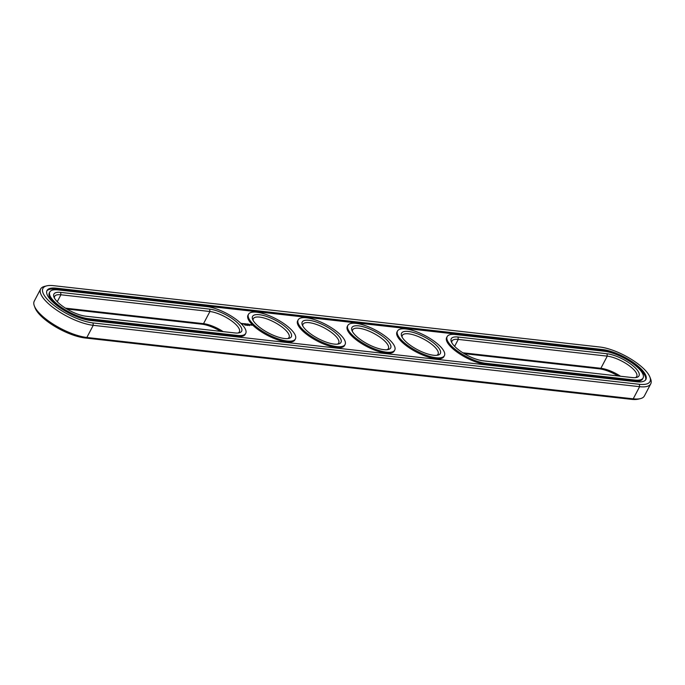 <?xml version="1.0" encoding="UTF-8"?>
<svg xmlns="http://www.w3.org/2000/svg" width="685" height="685" viewBox="0 0 685 685"><rect width="100%" height="100%" fill="white"/><g stroke="black" fill="none" stroke-linecap="round" stroke-linejoin="round"><path stroke-width="1.03" d="M238.08 333.004A20.165 6.662 27.7 0 0 239.365 331.848A20.165 6.662 27.7 0 0 230.571 320.169A20.165 6.662 27.7 0 0 209.91 311.512L60.897 294.781A20.165 6.662 27.7 0 0 54.654 296.374A20.165 6.662 27.7 0 0 54.44 298.086M223.147 331.617A20.165 6.662 27.7 0 0 203.522 323.671L65.495 308.164M220.741 331.352A21.886 7.235 27.7 0 0 201.775 324.176L66.899 309.029M46.683 285.868L44.585 286.381A36.005 11.902 27.7 0 0 40.629 289.01L34.25 301.16A36.005 11.902 27.7 0 0 34.336 305.912L35.098 307.933A34.276 11.328 27.7 0 0 85.103 337.979L631.476 399.338A34.276 11.328 27.7 0 0 638.317 399.132L640.415 398.619A36.005 11.902 27.7 0 0 644.371 395.99L650.75 383.84A36.005 11.902 27.7 0 0 650.664 379.088L649.902 377.067A34.276 11.328 27.7 0 0 599.897 347.021L53.524 285.662A34.276 11.328 27.7 0 0 46.683 285.868A34.276 11.328 27.7 0 0 53.37 304.885A34.276 11.328 27.7 0 0 93.006 322.935L639.37 384.294A34.276 11.328 27.7 0 0 649.902 377.067M464.259 353.648L599.127 368.795A21.886 7.235 -152.3 0 1 618.101 375.971M60.657 292.392A21.886 7.235 27.7 0 0 53.935 297.016A21.886 7.235 27.7 0 0 85.873 316.205L234.878 332.936A21.886 7.235 27.7 0 0 239.253 332.807A21.886 7.235 27.7 0 0 234.981 320.657A21.886 7.235 27.7 0 0 209.67 309.132L60.657 292.392L60.897 294.781L57.257 301.708M34.336 305.912A36.005 11.902 27.7 0 0 86.858 337.474L633.223 398.833A36.005 11.902 27.7 0 0 640.415 398.619M462.854 352.792L600.882 368.29A20.165 6.662 -152.3 0 1 620.507 376.245M237.532 335.444A26.501 8.759 27.7 0 0 245.735 333.347A26.501 8.759 27.7 0 0 234.176 317.994A26.501 8.759 27.7 0 0 207.016 306.623L58.002 289.892A26.501 8.759 27.7 0 0 49.808 291.981A26.501 8.759 27.7 0 0 61.359 307.334A26.501 8.759 27.7 0 0 88.528 318.705L237.532 335.444L237.027 336.403A26.501 8.759 27.7 0 0 245.23 334.314L245.735 333.347M40.629 289.01A36.005 11.902 27.7 0 0 56.333 309.868A36.005 11.902 27.7 0 0 93.237 325.324L639.61 386.683A36.005 11.902 27.7 0 0 650.75 383.84M451.8 342.714A20.165 6.662 -152.3 0 1 452.014 340.993A20.165 6.662 -152.3 0 1 458.256 339.409L607.261 356.14A20.165 6.662 -152.3 0 1 627.931 364.788A20.165 6.662 -152.3 0 1 636.725 376.476A20.165 6.662 -152.3 0 1 635.44 377.623M253.116 320.4A20.165 6.662 -152.3 0 1 253.339 318.688A20.165 6.662 -152.3 0 1 274.283 322.156A20.165 6.662 -152.3 0 1 289.036 337.431A20.165 6.662 -152.3 0 1 287.751 338.578M302.787 325.974A20.165 6.662 -152.3 0 1 303.001 324.262A20.165 6.662 -152.3 0 1 323.954 327.738A20.165 6.662 -152.3 0 1 338.707 343.005A20.165 6.662 -152.3 0 1 337.422 344.161M352.458 331.557A20.165 6.662 -152.3 0 1 352.672 329.845A20.165 6.662 -152.3 0 1 373.625 333.312A20.165 6.662 -152.3 0 1 388.378 348.579A20.165 6.662 -152.3 0 1 387.085 349.735M402.129 337.131A20.165 6.662 -152.3 0 1 402.343 335.419A20.165 6.662 -152.3 0 1 423.296 338.887A20.165 6.662 -152.3 0 1 438.049 354.162A20.165 6.662 -152.3 0 1 436.756 355.318M49.808 291.981L49.303 292.949A26.501 8.759 27.7 0 0 62.172 309.183M75.538 316.205A26.501 8.759 27.7 0 0 88.014 319.672L88.528 318.705M237.027 336.403L88.014 319.672M607.03 353.76A21.886 7.235 -152.3 0 1 632.341 365.285A21.886 7.235 -152.3 0 1 636.605 377.435A21.886 7.235 -152.3 0 1 632.238 377.563L483.225 360.824A21.886 7.235 -152.3 0 1 451.295 341.635A21.886 7.235 -152.3 0 1 458.017 337.02L607.03 353.76L607.261 356.14L600.882 368.29L599.127 368.795M256.841 324.913A21.886 7.235 -152.3 0 1 252.611 319.321A21.886 7.235 -152.3 0 1 275.31 320.203A21.886 7.235 -152.3 0 1 288.916 338.381A21.886 7.235 -152.3 0 1 256.841 324.913M306.512 330.495A21.886 7.235 -152.3 0 1 302.282 324.904A21.886 7.235 -152.3 0 1 324.973 325.786A21.886 7.235 -152.3 0 1 338.587 343.964A21.886 7.235 -152.3 0 1 306.512 330.495M356.183 336.07A21.886 7.235 -152.3 0 1 351.953 330.478A21.886 7.235 -152.3 0 1 374.644 331.36A21.886 7.235 -152.3 0 1 388.258 349.538A21.886 7.235 -152.3 0 1 356.183 336.07M405.854 341.652A21.886 7.235 -152.3 0 1 401.624 336.061A21.886 7.235 -152.3 0 1 424.315 336.943A21.886 7.235 -152.3 0 1 437.929 355.121A21.886 7.235 -152.3 0 1 405.854 341.652M645.604 379.91A29.669 9.804 27.7 0 0 630.217 361.74M616.851 354.719A29.669 9.804 27.7 0 0 602.046 350.489L55.673 289.13A29.669 9.804 27.7 0 0 46.785 291.014M447.159 336.609L446.654 337.568A26.501 8.759 27.7 0 0 458.214 352.921A26.501 8.759 27.7 0 0 485.374 364.292L634.387 381.031A26.501 8.759 27.7 0 0 642.59 378.942L643.095 377.974A26.501 8.759 -152.3 0 1 634.892 380.064L485.879 363.333A26.501 8.759 -152.3 0 1 458.719 351.962A26.501 8.759 -152.3 0 1 447.159 336.609A26.501 8.759 -152.3 0 1 455.362 334.52L604.375 351.251A26.501 8.759 -152.3 0 1 631.536 362.622A26.501 8.759 -152.3 0 1 643.095 377.974M444.411 355.661L443.906 356.628A26.501 8.759 -152.3 0 1 426.609 356.517A26.501 8.759 -152.3 0 1 402.172 342.26A26.501 8.759 -152.3 0 1 396.992 331.994L397.497 331.026A26.501 8.759 -152.3 0 1 425.025 335.59A26.501 8.759 -152.3 0 1 444.411 355.661A26.501 8.759 -152.3 0 1 427.115 355.558A26.501 8.759 -152.3 0 1 402.677 341.293A26.501 8.759 -152.3 0 1 397.497 331.026M394.74 350.086L394.235 351.045A26.501 8.759 -152.3 0 1 376.947 350.943A26.501 8.759 -152.3 0 1 352.501 336.677A26.501 8.759 -152.3 0 1 347.321 326.411L347.826 325.452A26.501 8.759 -152.3 0 1 375.354 330.016A26.501 8.759 -152.3 0 1 394.74 350.086A26.501 8.759 -152.3 0 1 377.452 349.984A26.501 8.759 -152.3 0 1 353.006 335.718A26.501 8.759 -152.3 0 1 347.826 325.452M249.528 325.623L248.955 325.306L249.511 325.666M247.944 325.478L247.276 325.101L247.944 325.478M246.857 325.015L247.55 325.443L246.84 325.058M246.917 325.264L246.394 324.964M245.804 324.895L246.215 325.298L245.778 324.93M245.23 325.161L244.588 324.784L245.204 325.178M345.077 344.504L344.572 345.471A26.501 8.759 -152.3 0 1 327.276 345.368A26.501 8.759 -152.3 0 1 302.83 331.103A26.501 8.759 -152.3 0 1 297.65 320.837L298.155 319.869A26.501 8.759 -152.3 0 1 325.683 324.433A26.501 8.759 -152.3 0 1 345.077 344.504A26.501 8.759 -152.3 0 1 327.781 344.401A26.501 8.759 -152.3 0 1 303.335 330.136A26.501 8.759 -152.3 0 1 298.155 319.869M295.406 338.929L294.901 339.888A26.501 8.759 -152.3 0 1 277.605 339.786A26.501 8.759 -152.3 0 1 253.159 325.521A26.501 8.759 -152.3 0 1 247.979 315.254L248.484 314.295A26.501 8.759 -152.3 0 1 276.012 318.859A26.501 8.759 -152.3 0 1 295.406 338.929A26.501 8.759 -152.3 0 1 278.11 338.827A26.501 8.759 -152.3 0 1 253.664 324.562A26.501 8.759 -152.3 0 1 248.484 314.295M250.933 324.681L251.934 325.332L250.933 324.681M250.402 324.621L250.907 325.101L250.402 324.621M250.693 325.033L249.819 324.553L250.667 325.075M248.732 324.099L249.64 324.955L248.689 324.176M247.747 323.988L248.664 324.844L247.747 323.988M247.439 323.954L246.823 323.928L247.747 324.741L247.396 324.031M246.591 324.322L245.607 323.748L246.566 324.373M244.656 323.645L246.172 324.57L244.656 323.645M243.749 323.62L244.922 324.425L243.749 323.62M242.807 323.543L244.28 324.253L242.807 323.543M241.514 324.031L242.807 324.45L242.67 323.8L240.658 323.192M636.716 381.793A29.669 9.804 27.7 0 0 645.895 379.447A29.669 9.804 27.7 0 0 632.957 362.262A29.669 9.804 27.7 0 0 602.552 349.53L56.179 288.171A29.669 9.804 27.7 0 0 47 290.508A29.669 9.804 27.7 0 0 59.938 307.702A29.669 9.804 27.7 0 0 90.351 320.434L636.716 381.793M242.053 323.431L242.01 324.305M250.522 324.973L249.982 324.656L250.479 325.05M242.319 323.996L241.197 323.628L241.976 323.585M201.775 324.176L203.522 323.671L209.91 311.512L209.67 309.132M639.37 384.294L639.61 386.683L633.223 398.833L631.476 399.338M93.006 322.935L93.237 325.324L86.858 337.474L85.103 337.979M454.617 346.336L458.256 339.409L458.017 337.02M602.552 349.53L602.046 350.489M56.179 288.171L55.673 289.13M485.374 364.292L485.879 363.333M634.387 381.031L634.892 380.064"/></g></svg>
